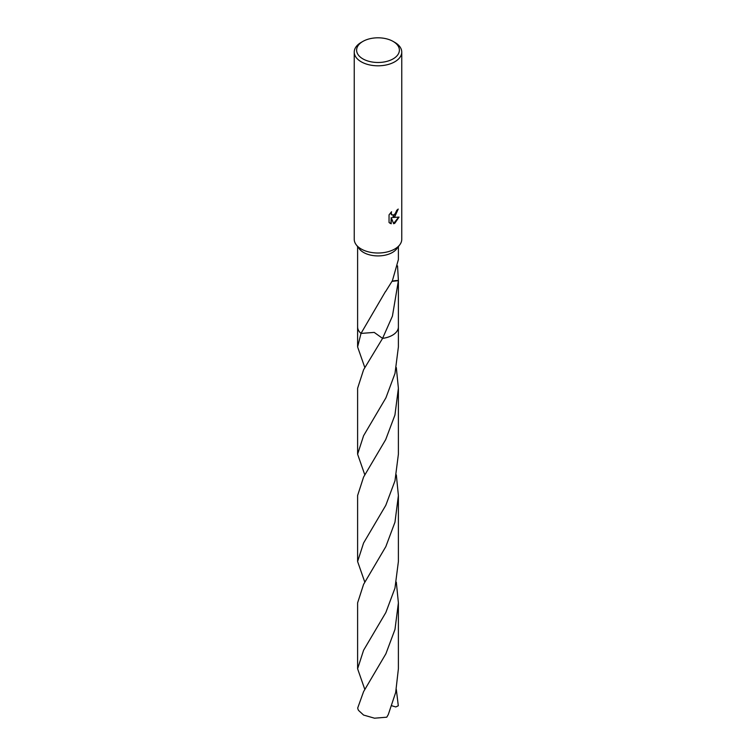 <?xml version="1.0" encoding="UTF-8"?>
<svg xmlns="http://www.w3.org/2000/svg" width="756" height="756" viewBox="0 0 756 756"><rect width="100%" height="100%" fill="white"/><g stroke="black" fill="none" stroke-linecap="round" stroke-linejoin="round"><path stroke-width="1.13" d="M393.12 41.419L394.802 42.383A23.757 13.721 180 0 1 401.757 52.088L401.757 239.283A23.757 13.721 180 0 1 399.773 244.783A23.757 13.721 180 0 1 394.802 248.989A23.757 13.721 180 0 1 356.227 244.783A23.757 13.721 180 0 1 354.243 239.283L354.243 52.088A23.757 13.721 180 0 1 361.198 42.383L362.88 41.419A21.385 12.342 180 0 1 393.12 41.419A21.385 12.342 180 0 1 393.12 58.873A21.385 12.342 180 0 1 362.88 58.873A21.385 12.342 180 0 1 362.88 41.419L361.198 42.383M399.773 244.783L396.683 248.856A20.393 11.775 180 0 1 392.421 252.466A20.393 11.775 180 0 1 359.317 248.856L356.227 244.783M394.802 216.66L392.525 217.511L399.036 217.095L394.802 223.256L393.678 223.729L391.221 217.577L391.221 223.776L389.047 222.51L389.047 214.855L391.551 211.756L391.211 213.277L392.128 215.091L394.802 214.6L396.768 210.272A23.757 13.721 0 0 0 398.214 209.062L394.802 216.66M401.757 52.088A23.757 13.721 180 0 1 394.802 61.784A23.757 13.721 180 0 1 368.909 64.761A23.757 13.721 180 0 1 354.243 52.088M398.393 326.677A20.393 11.775 180 0 1 398.393 326.904A20.393 11.775 180 0 1 392.421 335.229A20.393 11.775 180 0 1 382.574 338.376L374.211 332.404L361.009 333.424A20.393 11.775 180 0 1 357.607 326.743M398.393 326.743A20.393 11.775 180 0 1 392.421 335.239A20.393 11.775 180 0 1 382.574 338.386L363.579 369.779L357.607 388.282L357.607 454.205L363.579 435.73L385.919 397.826L394.991 373.464L398.393 346.919L398.393 326.904A20.393 11.775 180 0 1 382.574 338.386M364.836 367.596L357.607 346.919L361.009 333.415A20.393 11.775 180 0 1 357.607 326.904A20.393 11.775 180 0 1 357.607 326.677M397.543 265.876L398.393 280.523A20.393 11.775 180 0 1 398.393 280.656L392.421 316.131L382.574 338.376M357.607 246.598L357.607 280.977A20.393 11.775 180 0 1 357.607 280.845L357.607 326.904A20.393 11.775 180 0 0 361.009 333.424L385.352 291.731A20.393 11.775 0 0 0 385.513 291.693L392.421 280.656L398.393 259.563L398.393 246.598M397.921 209.336L392.525 217.511M391.995 215.006L391.173 214.203L391.032 212.285M389.935 223.228L390.937 223.615L391.221 217.577M393.592 223.502L398.658 217.189M392.062 281.355L398.393 280.656M398.393 280.523A13.599 7.853 0 0 0 392.128 281.232M363.579 691.636L357.701 708.013A20.393 11.775 180 0 0 358.542 710.413L363.579 715.063L374.522 718.2L386.77 717.198L388.272 714.59L395.671 692.505L398.393 668.777L398.393 602.872L394.982 629.436L385.891 653.789L363.579 691.636M396.324 582.186L398.393 602.872M364.827 582.186L357.607 561.519L363.579 543.006L385.796 505.32L394.972 480.825L398.393 454.205L398.393 388.282L394.934 415.035L385.711 439.586L363.579 477.064L357.607 495.549L357.607 561.519M396.324 367.596L398.393 388.282M396.324 689.463L398.299 705.773L395.794 706.954L391.778 705.764M364.836 689.463L357.607 668.777L363.579 650.273L385.844 612.53L394.953 588.177L398.393 561.51L398.393 495.549L394.972 522.179L385.844 546.597L363.579 584.379L357.607 602.863L357.607 668.777M396.333 474.881L398.393 495.549M364.827 474.881L357.607 454.205M398.393 326.904L398.393 281.015M357.607 346.919L357.607 326.904"/></g></svg>
